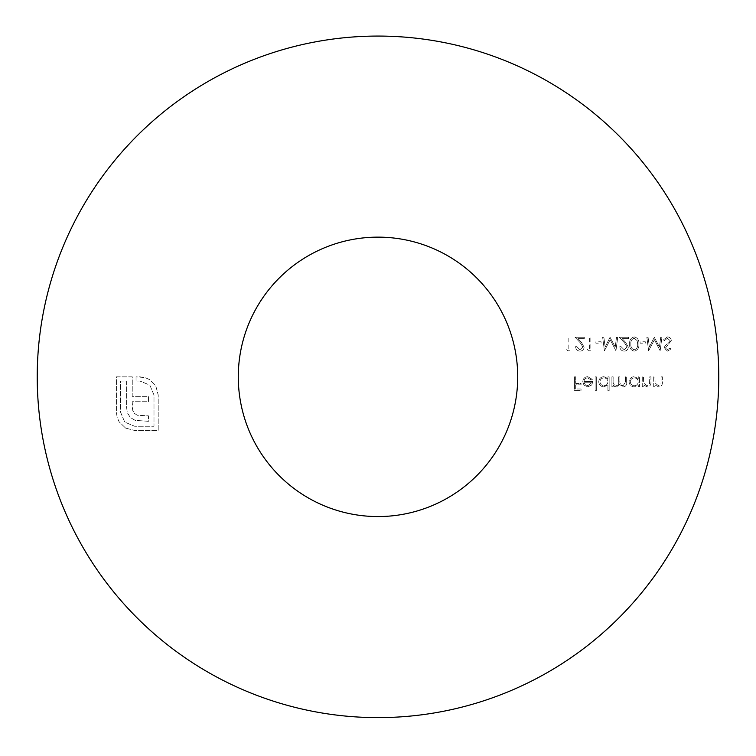 <?xml version="1.0" encoding="UTF-8"?>
<svg xmlns="http://www.w3.org/2000/svg" width="756" height="756" viewBox="0 0 756 756"><rect width="100%" height="100%" fill="white"/><g stroke="black" fill="none" stroke-linecap="round" stroke-linejoin="round"><path stroke-width="0.57" stroke-dasharray="3.78 2.83" d="M667.444 336.921L663.333 339.879L664.477 340.559L667.444 338.31L670.09 340.597L669.608 341.929L664.949 345.927L664.193 347.987L667.529 351.143L671.13 348.847L670.033 348.015L667.397 349.754L665.412 348.043L671.309 340.578C671.026 338.31 669.74 337.091 667.444 336.921L663.333 339.879L664.477 340.559L667.444 338.31L670.09 340.597L669.608 341.929L664.949 345.927L664.193 347.987L667.529 351.143L671.13 348.847L670.033 348.015L667.397 349.754L665.412 348.043L671.309 340.578C671.026 338.31 669.74 337.091 667.444 336.921M640.096 341.778L640.096 343.167L645.293 343.167L645.293 341.778L640.096 341.778L640.096 343.167L645.293 343.167L645.293 341.778L640.096 341.778M624.154 349.754L621.026 346.635L619.807 346.635C620.033 349.376 621.498 350.878 624.22 351.143C626.715 350.954 628.075 349.612 628.302 347.117L625.571 342.27L622.188 338.66L628.482 338.66L628.482 337.27L619.287 337.27L624.532 342.865L627.093 347.013L624.154 349.754L621.026 346.635L619.807 346.635C620.033 349.376 621.498 350.878 624.22 351.143C626.715 350.954 628.075 349.612 628.302 347.117L625.571 342.27L622.188 338.66L628.482 338.66L628.482 337.27L619.287 337.27L624.532 342.865L627.093 347.013L624.154 349.754M595.879 341.778L595.879 343.167L601.086 343.167L601.086 341.778L595.879 341.778L595.879 343.167L601.086 343.167L601.086 341.778L595.879 341.778M579.937 349.754L576.809 346.635L575.59 346.635C575.817 349.376 577.291 350.878 580.003 351.143C582.498 350.954 583.859 349.612 584.086 347.117L581.355 342.27L577.971 338.66L584.265 338.66L584.265 337.27L575.07 337.27L580.315 342.865L582.876 347.013L579.937 349.754L576.809 346.635L575.59 346.635C575.817 349.376 577.291 350.878 580.003 351.143C582.498 350.954 583.859 349.612 584.086 347.117L581.355 342.27L577.971 338.66L584.265 338.66L584.265 337.27L575.07 337.27L580.315 342.865L582.876 347.013L579.937 349.754M653.704 376.847L653.704 386.732L654.923 386.732L654.923 384.946L658.684 386.902C661.396 386.467 662.634 384.795 662.379 381.893L662.379 376.847L661.16 376.847L661.018 383.746L658.467 385.692L655.102 383.075L654.923 376.847L653.704 376.847L653.704 386.732L654.923 386.732L654.923 384.946L658.684 386.902C661.396 386.467 662.634 384.795 662.379 381.893L662.379 376.847L661.16 376.847L661.018 383.746L658.467 385.692L655.102 383.075L654.923 376.847L653.704 376.847M638.272 386.732L639.491 386.732L639.491 376.847L638.272 376.847L638.272 378.558L634.237 376.677C631.09 376.96 629.379 378.68 629.087 381.818C629.408 384.936 631.137 386.628 634.275 386.902L638.272 384.899L638.272 386.732L639.491 386.732L639.491 376.847L638.272 376.847L638.272 378.558L634.237 376.677C631.09 376.96 629.379 378.68 629.087 381.818C629.408 384.936 631.137 386.628 634.275 386.902L638.272 384.899L638.272 386.732M607.928 390.72L609.147 390.72L609.147 376.847L607.928 376.847L607.928 378.558L603.893 376.677C600.755 376.96 599.035 378.68 598.743 381.818C599.064 384.936 600.793 386.628 603.931 386.902L607.928 384.823L607.928 390.72L609.147 390.72L609.147 376.847L607.928 376.847L607.928 378.558L603.893 376.677C600.755 376.96 599.035 378.68 598.743 381.818C599.064 384.936 600.793 386.628 603.931 386.902L607.928 384.823L607.928 390.72M587.61 377.887L591.249 379.966L592.326 379.399L587.762 376.677C584.681 376.932 583.018 378.633 582.791 381.761L583.925 385.059L587.79 386.902L591.768 384.955L592.846 381.525L584.001 381.525C584.19 379.295 585.39 378.085 587.61 377.887L591.249 379.966L592.326 379.399L587.762 376.677C584.681 376.932 583.018 378.633 582.791 381.761L583.925 385.059L587.79 386.902L591.768 384.955L592.846 381.525L584.001 381.525C584.19 379.295 585.39 378.085 587.61 377.887M378 516.565A139.718 139.718 0 0 0 498.998 306.993A139.718 139.718 0 0 0 257.002 306.993A139.718 139.718 0 0 0 378 516.565M378 717.624A340.776 340.776 0 0 0 673.123 206.464A340.776 340.776 0 0 0 82.876 206.464A340.776 340.776 0 0 0 378 717.624M574.465 376.847L574.465 390.37L581.052 390.37L581.052 388.981L575.675 388.981L575.675 384.823L581.052 384.823L581.052 383.434L575.675 383.434L575.675 376.847L574.465 376.847L574.465 390.37L581.052 390.37L581.052 388.981L575.675 388.981L575.675 384.823L581.052 384.823L581.052 383.434L575.675 383.434L575.675 376.847L574.465 376.847M595.104 376.847L595.104 390.72L596.314 390.72L596.314 376.847L595.104 376.847L595.104 390.72L596.314 390.72L596.314 376.847L595.104 376.847M611.916 376.847L611.916 386.732L613.135 386.732L613.135 385.012L614.505 386.401L616.537 386.902L619.684 384.52L623.313 386.902C625.798 386.458 626.913 384.889 626.658 382.205L626.658 376.847L625.439 376.847L625.439 382.205L623.095 385.692C620.619 385.106 619.551 383.434 619.892 380.693L619.892 376.847L618.682 376.847L618.682 381.875C619.013 384.001 618.238 385.276 616.329 385.692C613.938 385.163 612.88 383.604 613.135 381.005L613.135 376.847L611.916 376.847L611.916 386.732L613.135 386.732L613.135 385.012L614.505 386.401L616.537 386.902L619.684 384.52L623.313 386.902C625.798 386.458 626.913 384.889 626.658 382.205L626.658 376.847L625.439 376.847L625.439 382.205L623.095 385.692C620.619 385.106 619.551 383.434 619.892 380.693L619.892 376.847L618.682 376.847L618.682 381.875C619.013 384.001 618.238 385.276 616.329 385.692C613.938 385.163 612.88 383.604 613.135 381.005L613.135 376.847L611.916 376.847M642.26 376.847L642.26 386.732L643.479 386.732L643.479 384.946L647.24 386.902C649.952 386.467 651.19 384.795 650.935 381.893L650.935 376.847L649.716 376.847L649.574 383.746L647.023 385.692L643.658 383.075L643.479 376.847L642.26 376.847L642.26 386.732L643.479 386.732L643.479 384.946L647.24 386.902C649.952 386.467 651.19 384.795 650.935 381.893L650.935 376.847L649.716 376.847L649.574 383.746L647.023 385.692L643.658 383.075L643.479 376.847L642.26 376.847M566.754 349.404L567.548 350.793L570.043 350.793L570.043 337.27L568.833 337.27L568.833 349.404L566.754 349.404L567.548 350.793L570.043 350.793L570.043 337.27L568.833 337.27L568.833 349.404L566.754 349.404M587.554 349.404L588.348 350.793L590.852 350.793L590.852 337.27L589.642 337.27L589.642 349.404L587.554 349.404L588.348 350.793L590.852 350.793L590.852 337.27L589.642 337.27L589.642 349.404L587.554 349.404M603.864 337.27L602.645 337.27L604.431 350.793L610.187 339.699L615.932 350.793L617.728 337.27L616.509 337.27L615.214 347.004L610.054 337.27L605.159 347.023L603.864 337.27L602.645 337.27L604.431 350.793L610.187 339.699L615.932 350.793L617.728 337.27L616.509 337.27L615.214 347.004L610.054 337.27L605.159 347.023L603.864 337.27M634.208 336.921C630.806 337.819 629.294 340.191 629.691 344.027C629.294 347.864 630.797 350.236 634.208 351.143C637.658 350.255 639.217 347.883 638.877 344.027C639.217 340.172 637.667 337.8 634.208 336.921C630.806 337.819 629.294 340.191 629.691 344.027C629.294 347.864 630.797 350.236 634.208 351.143C637.658 350.255 639.217 347.883 638.877 344.027C639.217 340.172 637.667 337.8 634.208 336.921M648.081 337.27L646.852 337.27L648.639 350.793L654.403 339.699L660.149 350.793L661.944 337.27L660.725 337.27L659.43 347.004L654.271 337.27L649.376 347.023L648.081 337.27L646.852 337.27L648.639 350.793L654.403 339.699L660.149 350.793L661.944 337.27L660.725 337.27L659.43 347.004L654.271 337.27L649.376 347.023L648.081 337.27M125.628 428.104L134.634 430.466L158.202 430.466L158.202 395.019L155.84 386.08L149.556 379.588L145.048 377.594L136.042 376.847L136.042 381.062L139.954 381.062L149.849 385.116L153.988 395.019L153.988 426.252L134.634 426.252L124.74 422.122L120.61 412.294L120.61 381.062L126.365 381.062L126.365 405.877L127.329 412.663L130.278 417.473L135.163 420.345L148.45 421.309L148.45 415.838L137.29 415.252L134.568 413.475L132.801 410.602L132.206 401.738L148.45 401.738L148.45 396.342L132.206 396.342L132.272 376.847L116.396 376.847L116.396 412.294L117.142 417.312L119.136 421.82L125.628 428.104L134.634 430.466L158.202 430.466L158.202 395.019L155.84 386.08L149.556 379.588L145.048 377.594L139.954 376.847L136.042 376.847L136.042 381.062L139.954 381.062L149.849 385.116L153.988 395.019L153.988 426.252L134.634 426.252L124.74 422.122L120.61 412.294L120.61 381.062L126.365 381.062L126.365 405.877L127.329 412.663L130.278 417.473L135.163 420.345L148.45 421.309L148.45 415.838L137.29 415.252L134.568 413.475L132.801 410.602L132.206 406.756L132.206 401.738L148.45 401.738L148.45 396.342L132.206 396.342L132.272 376.847L116.396 376.847L116.396 412.294L117.142 417.312L119.136 421.82L125.628 428.104M584.133 382.744L591.636 382.744L587.856 385.692L585.305 384.766L584.133 382.744L591.636 382.744L587.856 385.692L585.305 384.766L584.133 382.744M603.94 377.887C606.369 378.066 607.701 379.361 607.928 381.771C607.711 384.19 606.388 385.503 603.949 385.692C601.54 385.494 600.207 384.199 599.952 381.799C600.217 379.417 601.54 378.113 603.94 377.887C606.369 378.066 607.701 379.361 607.928 381.771C607.711 384.19 606.388 385.503 603.949 385.692C601.54 385.494 600.207 384.199 599.952 381.799C600.217 379.417 601.54 378.113 603.94 377.887M634.284 377.887C636.713 378.066 638.045 379.361 638.272 381.771C638.055 384.19 636.732 385.503 634.293 385.692C631.884 385.494 630.551 384.199 630.296 381.799C630.561 379.417 631.884 378.113 634.284 377.887C636.713 378.066 638.045 379.361 638.272 381.771C638.055 384.19 636.732 385.503 634.293 385.692C631.884 385.494 630.551 384.199 630.296 381.799C630.561 379.417 631.884 378.113 634.284 377.887M637.667 344.027C637.979 347.013 636.835 348.922 634.256 349.754C631.647 348.932 630.532 347.032 630.901 344.027C630.532 341.032 631.647 339.123 634.256 338.31L637.157 340.635L637.667 344.027C637.979 347.013 636.835 348.922 634.256 349.754C631.647 348.932 630.532 347.032 630.901 344.027C630.532 341.032 631.647 339.123 634.256 338.31L637.157 340.635L637.667 344.027"/><path stroke-width="1.13" d="M378 717.624A340.776 340.776 0 0 0 673.123 206.464A340.776 340.776 0 0 0 82.876 206.464A340.776 340.776 0 0 0 378 717.624M378 516.565A139.718 139.718 0 0 0 498.998 306.993A139.718 139.718 0 0 0 257.002 306.993A139.718 139.718 0 0 0 378 516.565"/></g></svg>
